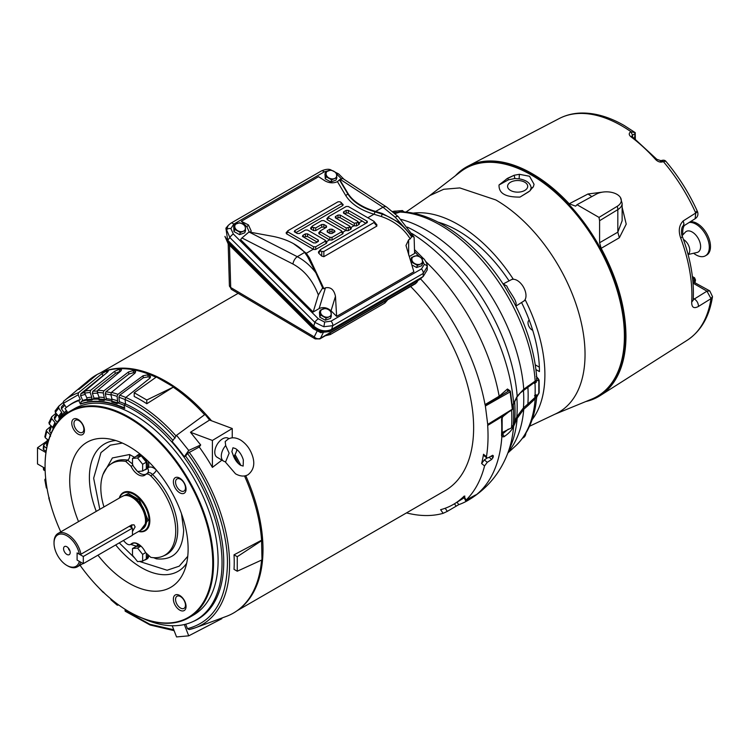 <?xml version="1.0" encoding="UTF-8"?>
<svg xmlns="http://www.w3.org/2000/svg" width="750" height="750" viewBox="0 0 750 750"><rect width="100%" height="100%" fill="white"/><g stroke="black" fill="none" stroke-linecap="round" stroke-linejoin="round"><path stroke-width="1.12" d="M624.403 336.047L625.266 335.55A131.456 75.9 -120 0 1 603.413 392.062A131.456 75.9 -120 0 0 616.594 285.262A131.456 75.9 -120 0 0 532.312 174.544A131.456 75.9 -120 0 0 472.444 165.216M689.194 222.45A18.778 10.847 60 0 1 696.019 224.213A18.778 10.847 60 0 1 709.303 247.209A18.778 10.847 60 0 1 705.413 255.806A18.778 10.847 60 0 1 696.019 254.878A18.778 10.847 60 0 1 693.638 253.247M682.959 234.759A18.778 10.847 60 0 1 682.744 231.872A18.778 10.847 60 0 1 684.347 225.497M690.262 221.775A18.778 10.847 60 0 1 703.697 229.219A18.778 10.847 60 0 1 710.494 246.525A18.778 10.847 60 0 1 706.603 255.122L705.413 255.806M682.106 235.678L685.312 232.209A11.887 6.863 60 0 1 692.212 232.031A11.887 6.863 60 0 1 700.622 246.591A11.887 6.863 60 0 1 697.022 252.478L688.097 254.503M683.466 239.503A8.831 5.1 60 0 1 689.775 250.359A8.831 5.1 60 0 1 688.05 254.334M502.247 432.497L511.5 427.903A152.297 87.928 -120 0 0 511.847 418.041A152.297 87.928 -120 0 0 511.641 410.147M536.681 396.938L536.55 396.122L535.172 398.794L528.159 405.422A2.203 1.416 -131.3 0 0 527.794 404.119L523.369 407.953L516.834 416.85A142.847 82.472 -120 0 0 517.191 407.241A142.847 82.472 -120 0 0 516.844 397.35M527.794 404.119L534.938 397.538A134.372 77.578 -120 0 0 535.172 389.944A134.372 77.578 -120 0 0 534.938 382.078L520.369 392.887L517.013 397.05L512.344 406.528M511.5 427.903L513.216 424.941A2.203 1.744 24.8 0 1 513.638 426.244A150.347 86.803 60 0 1 507.094 454.922L510.966 445.453A143.494 82.847 -120 0 0 517.191 418.312L513.638 426.244C512.109 429.9 508.856 433.425 503.888 436.809L501.844 436.772L501.544 435.394A2.203 1.35 3.1 0 0 502.153 434.522L502.153 418.922A2.203 1.191 177.1 0 1 501.544 419.803L501.844 417.825A156.984 90.638 -120 0 0 501.778 416.812L487.669 425.438A157.519 90.947 60 0 1 486.459 456.694L486.741 457.931L488.212 457.781L492.525 455.344L493.378 455.878A157.238 90.778 60 0 1 493.031 457.575L491.691 459.403L487.275 462.319L484.556 465.947A157.519 90.947 60 0 1 466.003 500.138L475.65 494.897A157.059 90.675 60 0 1 469.106 499.697A157.059 90.675 60 0 1 458.766 504.647L447.338 511.35L445.162 508.266M522.534 438.225L523.575 437.569A12.384 7.153 -120 0 0 525.919 433.172M485.297 405.366L485.025 404.606L499.163 396.206L507 389.419A1.659 1.247 -134.2 0 0 508.594 390.994L485.297 405.366L487.772 424.828L511.041 410.259M534.516 395.691L536.231 394.762L534.919 397.481M534.919 382.106L536.231 382.312L534.516 383.438M536.55 396.122L536.231 394.762M536.512 397.547L538.847 393.216L536.541 396.253M536.231 382.312L536.541 380.456L538.847 380.719L537.675 378.478L538.406 378.881L536.306 376.453M403.191 211.209L401.972 210.647L400.978 211.819M393.412 211.406A1.106 0.872 84.9 0 0 392.85 211.463L392.653 211.547M503.362 284.447A12.872 7.425 60 0 1 504.206 284.494A4.631 3.469 -82.8 0 1 503.559 284.747M400.903 211.819L395.025 213.591M534.778 382.172A2.203 1.65 -119.7 0 0 535.172 381.094L536.55 380.569M536.541 380.456L536.719 377.4C534.741 352.509 527.053 327.338 513.656 301.894L505.631 288M393.019 211.387A1.106 0.891 77 0 0 392.916 211.406L402.244 210.562A1.106 0.872 -95.1 0 1 402.356 210.553M392.747 211.463L392.916 211.406A1.106 0.891 77 0 0 392.747 211.463L401.972 210.647A1.106 0.872 -95.1 0 1 402.244 210.562L402.459 210.553A1.106 0.844 92.2 0 0 402.122 210.628M538.828 393.066A1.106 0.638 0 0 0 539.138 392.625L539.138 380.456A1.106 0.638 180 0 1 538.828 380.906L538.828 393.066M536.681 376.978L537.675 378.478L536.512 378.637M515.456 305.344A4.631 3.469 -157.2 0 1 515.991 304.913A12.872 7.425 60 0 1 515.616 305.663M504.206 284.494L506.85 286.05C508.828 291.544 517.294 300.628 515.991 304.913M523.622 301.2A12.384 7.153 -120 0 0 523.425 287.016A12.384 7.153 -120 0 0 511.238 279.75M400.847 219.347A138.244 79.819 60 0 1 523.744 389.241L535.172 381.094A134.812 77.831 60 0 0 399.291 212.053A2.203 1.603 69.3 0 0 398.897 212.128L400.631 211.772C436.341 212.241 478.266 243.844 505.65 288.028M395.775 211.134A12.384 7.153 -120 0 0 393.844 211.312M528.159 405.422L523.744 409.284A138.244 79.819 60 0 1 508.35 451.866M534.778 397.697A2.203 1.238 44 0 1 535.172 398.794A134.812 77.831 60 0 1 515.438 446.072C527.981 434.194 535.078 417.712 536.709 396.647L536.625 397.087M539.128 392.709A1.106 0.694 -175.5 0 1 539.138 392.794L539.138 392.794A1.106 0.694 -175.5 0 1 538.847 393.216M538.819 379.922A1.106 0.581 175.9 0 1 539.138 380.287L538.406 378.881M528.159 385.856A2.203 1.528 52.8 0 1 527.794 386.953M523.369 390.347A2.203 1.519 52.3 0 0 523.744 389.241L517.191 396.169A143.494 82.847 -120 0 0 407.344 227.109M515.034 423.216A2.203 1.744 -155.2 0 0 514.603 421.903L516.731 417.084A2.203 1.622 22.8 0 1 517.191 418.312L523.744 409.284A2.203 1.434 49.1 0 0 523.369 407.953M406.5 512.897A157.519 90.947 -120 0 0 443.156 513.319L447.338 511.35M443.156 513.319L440.606 509.7A153.262 88.491 -120 0 0 454.613 503.691A153.262 88.491 -120 0 0 464.147 496.116L464.916 496.134M484.556 465.947L481.613 463.519A153.262 88.491 -120 0 0 483.516 454.266L483.787 455.503L486.741 457.931M487.669 425.438L487.772 424.828M420.6 278.944A157.519 90.947 60 0 1 485.025 404.606M517.144 396.703L520.369 392.887M512.278 406.059L517.191 396.169A2.203 1.837 28.5 0 1 517.013 397.05M492.525 455.344L493.378 455.878L492.656 455.278M464.147 496.116L466.003 500.138L466.762 500.128M481.613 463.519L484.331 459.891L487.087 458.081M509.372 390.853L509.034 390.553A1.659 1.266 44.6 0 1 507.422 388.997L509.053 390.094A153.525 88.641 60 0 1 509.091 390.309M515.034 400.5A2.203 1.744 24.7 0 1 514.922 401.241M513.216 424.941L514.603 421.903M503.888 436.809A2.203 1.444 -122.7 0 0 502.416 434.081L508.303 429.15M502.181 433.922L501.647 434.091M508.134 412.312L502.575 416.334L501.844 417.825L502.341 417.787L502.575 416.334L501.778 416.812A1.659 0.975 58.5 0 1 501.938 416.109M507.094 454.922C499.688 473.269 487.678 487.791 471.075 498.478A156.984 90.638 -120 0 0 501.844 436.772A2.203 1.847 -35.5 0 0 502.144 434.634M503.916 415.284A2.203 1.303 54.2 0 1 503.55 416.034L508.519 412.078M398.1 212.428A134.372 77.578 -120 0 0 393.844 212.55M132.497 465.188L137.569 471.497L142.641 471.047L142.641 464.278L137.569 457.969L132.497 458.428L132.497 465.188M132.497 458.428L136.163 456.309L141.234 455.85L146.306 462.159L146.306 468.928L142.641 471.047M141.234 455.85L137.569 457.969M146.306 462.159L142.641 464.278M144.713 460.181A6.403 3.694 -120 0 0 143.128 458.203M229.134 453.178L225.694 461.691A11.034 6.478 -59.1 0 1 223.575 461.128A11.034 6.478 -59.1 0 1 221.297 456.084A11.034 6.478 120.9 0 1 225.694 445.566L229.134 453.178M225.056 461.644L235.509 473.803C240.178 476.428 244.341 476.747 247.997 474.759C253.284 470.55 254.934 464.775 252.956 457.444C250.781 449.812 246.666 444.019 240.6 440.053C235.931 437.428 231.769 437.109 228.112 439.097L225.188 441.562L225.694 445.566M229.003 438.656L228.384 438.291A11.034 6.478 120.9 0 0 219.722 441.094A11.034 6.478 120.9 0 0 214.781 452.184A11.034 6.478 120.9 0 0 217.059 457.228L223.575 461.128M236.934 449.587A11.034 6.478 -59.1 0 1 233.691 456.637M232.8 454.069L231.881 451.65L232.95 447.769L235.509 448.575C239.119 450.947 241.734 454.744 243.347 459.947L243.159 466.078L240.6 465.281C237.037 462.947 234.441 459.216 232.8 454.069M147.684 468.337A8.278 4.781 -120 0 0 147.984 461.072M140.072 454.078A8.278 4.781 -120 0 0 138.816 454.453L137.569 455.175A8.278 4.781 60 0 1 141.703 455.587A8.278 4.781 60 0 1 142.781 456.328M136.491 456.281A8.278 4.781 60 0 1 137.569 455.175M143.438 456.881A8.278 4.781 60 0 1 145.847 469.509A8.278 4.781 60 0 1 144.647 469.884M142.641 554.381L137.569 548.072L132.497 548.522L132.497 555.291L137.569 561.6L142.641 561.141L142.641 554.381L145.603 552.675M137.569 548.072L140.972 546.103M140.85 545.991L136.163 546.403L132.497 548.522M146.306 553.894L146.306 559.022L142.641 561.141M237.281 610.603L445.228 490.538A137.166 79.191 -120 0 0 410.653 286.5M84.45 430.453A8.972 5.175 -120 0 0 78.112 419.466A8.972 5.175 -120 0 0 71.766 423.131A8.972 5.175 -120 0 0 78.112 434.119A8.972 5.175 -120 0 0 84.45 430.453M83.869 429.188A7.003 4.05 -120 0 0 78.909 420.609A7.003 4.05 -120 0 0 75.403 420.262A7.003 4.05 -120 0 0 74.334 425.878A7.003 4.05 -120 0 0 78.909 432.047A7.003 4.05 -120 0 0 82.416 432.394A7.003 4.05 -120 0 0 83.869 429.188M147.506 473.081L147.263 473.297A4.416 3.562 44.7 0 0 147.562 473.025L145.491 474.656C146.897 473.503 148.669 473.897 150.797 475.847L152.522 474.488C150.497 472.453 148.744 472.059 147.263 473.297L145.491 474.656A12.694 7.331 60 0 1 145.069 475.012A12.694 7.331 60 0 1 138.272 474.694A12.694 7.331 60 0 1 131.062 466.322L133.059 465.094M103.969 506.934A52.969 30.581 60 0 1 100.819 487.753A52.969 30.581 60 0 1 110.203 464.541A52.969 30.581 60 0 1 125.747 461.391L131.062 466.322M150.797 475.847A52.969 30.581 60 0 1 163.069 556.106A52.969 30.581 60 0 1 150.797 557.362L145.491 552.431A12.694 7.331 60 0 0 132.422 543.197A12.694 7.331 60 0 0 131.062 544.106L133.059 543.281L131.062 544.106C129.647 545.25 127.875 544.856 125.747 542.906A52.969 30.581 60 0 1 123.412 540.497M132.497 463.959L127.697 460.153L125.747 461.391M147.562 473.025L147.562 473.025A4.416 3.562 44.7 0 0 147.544 468.122C149.887 466.163 152.841 466.809 156.394 470.044A4.416 1.566 -45.6 0 1 152.522 474.488A53.194 30.712 -120 0 1 177.722 530.034A53.194 30.712 -120 0 1 165.009 555.253L163.069 556.106M155.944 557.709A4.416 3.244 -80.1 0 1 156.394 558.825L153.553 557.681M133.5 542.897A12.412 7.162 60 0 0 133.059 543.281A4.416 3.562 -135.3 0 1 138.206 545.006M136.575 546.234L130.772 544.406M110.203 464.541L111.919 463.294A53.194 30.712 -120 0 1 127.697 460.153A4.416 3.244 99.9 0 0 129.516 454.528L134.456 457.294M122.391 443.062L110.325 445.162L100.978 452.587L93.656 478.209L99.816 509.325M119.25 542.897L134.719 558.047M139.444 561.431L167.119 570.244L179.25 566.156L187.762 556.294M180.516 479.269A7.003 4.05 -120 0 0 177.009 478.922A7.003 4.05 -120 0 0 175.931 484.538A7.003 4.05 -120 0 0 180.516 490.716A7.003 4.05 -120 0 0 184.012 491.062A7.003 4.05 -120 0 0 185.091 485.447A7.003 4.05 -120 0 0 180.516 479.269M180.516 596.587A7.003 4.05 -120 0 0 177.009 596.241A7.003 4.05 -120 0 0 175.931 601.856A7.003 4.05 -120 0 0 180.516 608.034A7.003 4.05 -120 0 0 184.012 608.381A7.003 4.05 -120 0 0 185.091 602.766A7.003 4.05 -120 0 0 180.516 596.587M179.709 478.125A8.972 5.175 -120 0 0 173.372 481.791A8.972 5.175 -120 0 0 179.709 492.778A8.972 5.175 -120 0 0 186.056 489.113A8.972 5.175 -120 0 0 179.709 478.125M179.709 595.453A8.972 5.175 -120 0 0 173.372 599.109A8.972 5.175 -120 0 0 179.709 610.097A8.972 5.175 -120 0 0 186.056 606.441A8.972 5.175 -120 0 0 179.709 595.453M97.95 555.197A83.737 48.347 -120 0 0 184.228 571.116A83.737 48.347 -120 0 0 188.119 548.972A83.737 48.347 -120 0 0 107.784 438.712A83.737 48.347 -120 0 0 69.703 480.6A83.737 48.347 -120 0 0 78.534 521.616M60.778 531.872A118.566 68.456 60 0 1 45.066 466.378A118.566 68.456 60 0 1 128.906 417.975A118.566 68.456 60 0 1 212.756 563.194A118.566 68.456 60 0 1 128.906 611.597L128.906 611.597A118.566 68.456 60 0 1 80.044 565.247M129.3 611.822L129.3 611.822A119.119 68.775 60 0 0 188.859 617.719A119.119 68.775 60 0 0 207.122 522.263A119.119 68.775 60 0 0 129.3 417.3A119.119 68.775 60 0 0 69.741 411.394A119.119 68.775 60 0 0 45.066 465.928A119.119 68.775 60 0 0 45.066 466.153M59.353 415.312L58.641 416.334L59.569 418.716A122.203 70.556 -120 0 1 62.437 414.975L61.688 412.341A124.884 72.103 -120 0 0 59.353 415.312A124.884 72.103 -120 0 0 58.65 416.306L55.359 412.472L58.706 408.103L61.688 412.341M48.872 422.822L51.694 416.841L51.703 418.65L54.994 422.484L52.659 427.594L53.184 428.962M55.725 424.725L54.994 422.484M124.472 408.019A120.853 69.778 -120 0 0 80.803 403.847L81.159 401.634L82.772 400.472L80.569 395.7L80.916 393.637L102.938 375.712L101.981 373.641L106.2 371.203A137.203 79.219 60 0 1 107.569 370.847L108.328 370.922M111.994 399.178L111.816 402.056A122.203 70.556 -120 0 1 117.15 403.659L117.647 400.875A124.884 72.103 -120 0 0 111.994 399.178L110.85 394.462L117.075 396.328L117.647 400.875M98.963 397.097L99.066 400.003A122.203 70.556 -120 0 1 104.128 400.5L104.334 397.631A124.884 72.103 -120 0 0 98.963 397.097L97.284 392.325L103.2 392.916L104.334 397.631M86.831 397.819L87.178 400.688A122.203 70.556 -120 0 1 91.856 400.078L91.791 397.181A124.884 72.103 -120 0 0 86.831 397.819L84.656 393.122L90.113 392.409L91.791 397.181M80.803 403.847L80.409 404.091A120.834 69.769 60 0 1 124.528 408.459L124.106 405.103L125.597 404.016L125.025 399.469C142.509 407.381 159.206 420.262 175.116 438.103M61.444 417.759A120.834 69.769 60 0 1 67.209 411.713L64.997 408.581A124.697 71.991 60 0 1 67.781 406.369A124.697 71.991 60 0 1 78.806 400.613L80.409 404.091M188.859 617.719L193.425 615.084A119.119 68.775 -120 0 0 211.688 519.628A119.119 68.775 -120 0 0 133.866 414.656A119.119 68.775 -120 0 0 74.306 408.759L69.741 411.394M46.116 451.238L43.706 449.841L44.016 446.231L46.622 448.219M46.125 451.153A124.697 71.991 60 0 1 46.237 450.056L46.294 450.103M46.997 446.363L46.837 444.862M48.553 440.269L45.272 437.784L46.772 431.456L50.278 434.803L49.678 436.866M50.278 434.803L50.55 436.275M51.141 433.181L49.678 431.794L49.594 430.134M52.744 427.378L49.256 424.059L51.703 418.65M57.225 422.306L54.534 419.175L54.525 417.366M64.2 412.725L61.425 408.788L61.378 406.988L64.022 404.147A129.759 74.916 -120 0 0 61.509 406.866M62.437 414.975L62.887 414.234L62.437 414.975M66.356 407.456L63.431 403.312L78.15 394.819L80.316 399.525A124.884 72.103 -120 0 0 69.234 405.3L67.781 406.369M80.316 399.525L78.806 400.613M104.766 374.428L102.938 375.712M86.597 399.347A122.822 70.912 -120 0 0 82.772 400.472M120.328 371.438A134.906 77.888 -120 0 0 119.85 371.447L115.369 373.387L114.628 371.288L119.109 369.347A137.203 79.219 60 0 1 120.619 369.328L121.491 369.722L120.591 371.222L97.744 390.253L97.284 392.325M98.606 397.997A122.822 70.912 -120 0 0 94.05 398.156L92.344 393.319L92.85 391.238L115.369 373.387M91.856 400.078L94.05 398.156M135.159 372.947A134.906 77.888 -120 0 0 133.622 372.638L128.944 374.072L128.438 372L133.125 370.566A137.203 79.219 60 0 1 134.728 370.894L135.703 371.634L134.794 373.284L111.478 392.391L110.85 394.462M111.731 399.591A122.822 70.912 -120 0 0 106.388 398.597L105.225 393.816L105.9 391.753L128.944 374.072M104.128 400.5L106.388 398.597M150.262 377.738L149.822 377.503A134.906 77.888 -120 0 0 148.144 376.847L143.316 377.766L143.062 375.759L147.891 374.841A137.203 79.219 60 0 1 149.569 375.506L150.591 376.641L149.662 378.366L125.822 397.444L125.025 399.469M125.503 404.081A122.822 70.912 -120 0 0 119.475 401.784L118.894 397.172L119.747 395.175L143.316 377.766M117.15 403.659L119.475 401.784M172.969 440.4A124.884 72.103 -120 0 0 125.597 404.016M188.719 450.441L184.303 456.722A124.744 72.019 -120 0 0 172.134 441.591L176.55 435.309L188.719 450.441L200.691 444.966L190.472 432.253L212.4 440.447L212.4 467.391A133.509 77.081 -120 0 0 199.247 447.019L187.453 453.45C211.584 485.541 228.103 531.281 227.428 564.141C226.5 600.347 213.178 621.863 187.453 628.669L185.728 624.206M124.106 405.103A124.697 71.991 60 0 1 214.472 517.209A124.697 71.991 60 0 1 192.234 621.928L193.884 621.197A124.884 72.103 -120 0 0 185.606 456.084L187.453 453.45M184.331 624.544L188.719 635.841L176.55 636.928L172.209 625.744M125.822 611.184L125.025 610.566L125.203 609.356M192.234 621.928A124.697 71.991 60 0 1 142.622 618.291M184.303 456.722L185.606 456.084M117.169 603.862L117.075 604.519L110.934 598.969M47.016 488.259L45.272 480.169L45.891 480.413M45.15 470.709L44.016 470.259L43.791 467.578M45.084 468.328L37.5 463.95L37.5 447.731L45.928 452.587M173.222 386.709L156.384 376.988L134.213 392.738L146.784 400.003L173.222 387.169L146.784 403.734L146.784 400.003M43.556 448.491L43.706 449.841M37.5 447.731L47.062 441.028M44.016 446.231L43.884 444.75L43.547 445.331L43.219 449.081M43.884 444.75L46.884 442.284M45.131 436.359L45.272 437.784M46.772 431.456L46.359 430.284L44.812 436.837M46.678 429.806L50.513 426.6M49.153 422.447L49.256 424.059M51.694 416.841L55.997 413.212M55.359 412.472L55.125 410.916L58.781 406.172L58.706 408.103M58.781 406.172L63.112 402.544M63.469 401.438L64.341 400.688A131.747 76.059 60 0 0 63.487 401.419L63.431 403.312M95.372 375.984A1.931 1.116 -120 0 1 95.156 375.656A137.381 79.322 60 0 1 97.088 374.541L80.803 387.966C76.528 391.331 80.822 387.581 82.322 386.353L95.156 375.656A137.381 79.322 60 0 0 89.625 379.613L64.341 400.688A131.747 76.059 60 0 1 78.487 392.756L78.15 394.819M78.487 392.756L101.981 373.641M107.953 371.691L107.569 370.847L107.391 372.225L84.966 391.059L84.656 393.122M84.966 391.059A131.747 76.059 60 0 1 90.619 390.328L90.113 392.409M90.619 390.328L114.628 371.288M97.744 390.253A131.747 76.059 60 0 1 103.866 390.853L103.2 392.916M103.866 390.853L128.438 372M111.478 392.391A131.747 76.059 60 0 1 117.928 394.331L117.075 396.328M117.928 394.331L143.062 375.759M190.472 432.253L209.578 420.047L205.05 414.413L176.55 435.309M146.784 403.734A132.553 76.528 -120 0 0 134.213 396.478L134.213 392.738M87.741 382.341L78.853 389.475M209.578 420.047L232.247 428.512L212.4 440.447M234.019 554.822A132.553 76.528 -120 0 1 234.019 569.353L237.253 571.219L261.984 559.884L261.581 540.216L234.019 554.822L237.253 556.697L261.984 540.45M237.253 571.219L237.253 556.697M199.247 447.019L200.691 444.966M189.122 629.569L195.431 627.75A131.747 76.059 60 0 1 189.122 629.569L187.453 628.669M221.625 618.122L221.841 618.684L188.719 635.841M221.916 460.134L212.4 467.391M232.247 428.512L232.247 437.85M117.928 605.184L117.075 604.519L118.594 604.903M111.478 599.672L110.85 599.203M103.866 592.425L103.2 591.909L103.866 592.425M49.153 497.653L49.256 498.488L49.153 497.653M46.678 487.444L46.772 488.212M45.131 479.1L45.272 480.169L45.703 478.659M43.884 469.256L44.016 470.259M173.222 387.169A137.381 79.322 60 0 1 204.619 414.731M97.088 374.541A137.381 79.322 60 0 1 101.409 372.459A137.381 79.322 60 0 1 156 377.269M261.553 560.081A137.381 79.322 60 0 1 238.406 609.759A137.381 79.322 60 0 1 226.331 616.388L195.431 627.75A131.747 76.059 60 0 0 229.594 564.225A131.747 76.059 60 0 0 189.122 452.147M234.291 455.784A137.381 79.322 60 0 1 238.641 463.8M244.5 475.931A137.381 79.322 60 0 1 261.581 540.216M238.406 609.759L239.484 608.944A137.213 79.219 -120 0 0 262.997 549.403A137.213 79.219 -120 0 0 245.747 475.669M240.891 465.441A137.213 79.219 -120 0 0 235.041 454.575M211.528 420.778A137.213 79.219 -120 0 0 102.656 371.944L101.409 372.459M243.788 230.981A5.522 4.088 21.1 0 0 245.466 227.953A5.522 4.088 21.1 0 0 242.531 223.959A5.522 4.088 21.1 0 0 237.188 223.331A5.522 4.088 21.1 0 0 235.341 224.662A5.522 4.088 21.1 0 0 234.778 226.697A5.522 4.088 21.1 0 0 237.703 230.691A5.522 4.088 21.1 0 0 243.056 231.319A5.522 4.088 21.1 0 0 243.788 230.981M243.834 231.075L245.522 230.709L245.175 225.806L242.531 223.959L239.653 222.731L234.478 224.559L234.825 229.462L240.347 232.537L243.834 231.075M240.347 232.537L239.531 234.656L234.009 231.581L234.825 229.462M234.009 231.581L233.663 226.669L234.478 224.559M245.522 230.709L244.706 232.828L239.531 234.656M420.863 263.859A5.522 4.088 21.1 0 0 422.55 260.831A5.522 4.088 21.1 0 0 419.616 256.837A5.522 4.088 21.1 0 0 414.272 256.209A5.522 4.088 21.1 0 0 412.425 257.531A5.522 4.088 21.1 0 0 411.853 259.575A5.522 4.088 21.1 0 0 414.788 263.569A5.522 4.088 21.1 0 0 420.131 264.197A5.522 4.088 21.1 0 0 420.863 263.859M420.909 263.944L422.597 263.588L422.25 258.684L419.616 256.837L416.737 255.6L411.562 257.428L411.909 262.341L417.431 265.416L420.909 263.944M411.675 262.941L411.909 262.341M417.431 265.416L416.616 267.534L412.35 265.153M410.812 260.428L411.562 257.428M422.597 263.588L421.781 265.706L416.616 267.534M325.322 335.766L330.272 334.566L384.9 303.028L387.769 299.709M147.553 555.441A8.278 4.781 60 0 1 145.847 559.612L147.094 558.891A8.278 4.781 -120 0 0 148.678 556.416M145.847 559.612A8.278 4.781 60 0 1 144.647 559.988M136.491 546.375A8.278 4.781 60 0 1 137.569 545.278A8.278 4.781 60 0 1 139.566 544.922M423.206 276.516L423.206 273.469A3.863 2.231 -120 0 0 423.244 272.944A3.863 2.231 -120 0 0 421.453 268.941L331.003 321.159A3.863 2.231 60 0 1 332.803 325.162A3.863 2.231 60 0 1 332.756 325.688L323.766 326.728L314.869 322.369L313.744 326.072C319.556 330.975 325.519 332.081 331.631 329.391L423.206 276.516L427.228 269.925L427.228 266.7L423.206 273.469L332.756 325.688L331.631 329.391M304.631 252.45L297.291 256.688L248.991 231.975L272.916 236.363A55.622 32.109 180 0 1 294.141 244.012A55.622 32.109 180 0 1 304.631 252.45L307.509 256.603L315.778 272.672C310.294 265.603 304.125 260.278 297.291 256.688A6.619 3.581 117.1 0 0 292.959 264.037L241.959 237.938L240.581 239.606L313.172 312.028L319.116 308.588C323.194 306.797 327.169 307.528 331.041 310.809L336.628 316.378L413.878 271.781L405.975 245.475L408.656 239.784L410.212 238.884L412.059 236.241L414.113 237.178L414.609 253.463L409.284 256.537M323.766 326.728A3.863 0.638 -79.5 0 0 324.581 322.05L318.337 318.806L233.344 234.019A3.863 1.331 134.9 0 0 229.875 237.572L226.547 229.744L228.169 225.469L225.9 228.197L227.691 240.216L313.744 326.072M226.547 229.744A3.863 2.522 2.3 0 1 230.887 228.581L233.737 224.128A3.863 2.231 -120 0 0 230.869 223.2L228.281 225.338M318.337 318.806A3.863 1.331 134.9 0 0 314.869 322.369L229.875 237.572L227.691 240.216M230.869 223.2L321.319 170.981C325.134 169.341 328.153 168.891 330.366 169.641L330.366 169.641A3.863 0.638 100.5 0 1 330.572 170.081M233.737 224.128L324.178 171.909A3.863 2.231 -120 0 0 321.319 170.981M336.628 174.047L336.853 174.262A3.863 1.331 -45.1 0 1 338.644 173.944L330.366 169.641M422.278 258.825A3.863 1.331 -45.1 0 1 423.637 258.741L414.609 249.731M414.113 237.178L398.269 216.666A6.619 2.288 134.9 0 0 395.194 217.2L382.997 207.206A6.619 4.05 -56.9 0 1 386.606 207.066L342.806 178.528L340.181 179.325L382.997 207.206L375.656 211.444A55.622 32.109 180 0 1 347.784 193.134L339.713 179.597L337.453 181.659C333.337 183.441 329.156 183.159 324.909 180.825L318.553 176.691L241.312 221.287L246.9 226.866L249.206 231.844M339.713 179.597L340.181 179.325M287.906 230.728L286.125 232.791L286.453 233.756L313.575 249.422L315.703 249.459L315.703 246.778L313.575 246.778L287.906 231.956L287.906 230.728L338.025 201.788L340.153 201.788L343.153 204.562L342.834 205.519L295.847 232.669M305.344 253.312A2.203 1.603 138.4 0 0 306.328 253.266L309.469 257.925L323.906 288.712L325.463 287.812C330.694 286.828 334.022 289.659 335.475 296.297L336.628 316.378M410.212 238.884C403.65 228.347 393.994 220.884 381.244 216.487L373.95 214.228A2.203 0.825 106.5 0 0 374.925 211.8L382.172 214.144C394.978 218.691 404.822 226.331 411.694 237.066M320.503 249.544L318.441 251.972L318.637 253.087L321.731 256.097L323.85 256.688L376.847 226.097L376.519 224.466L376.959 224.878L373.978 221.316L373.978 222.544L323.85 251.484L321.731 251.484L320.503 250.772L320.503 249.544L367.284 222.544L367.284 221.316L348.3 210.356L346.181 210.356L343.5 211.903L343.5 213.131L357.675 221.316L359.466 223.387L359.156 224.372L356.447 225.938L354.037 225.722L350.869 227.55M365.766 223.416L362.194 221.016L359.025 222.844M328.65 216.609L326.869 218.681L327.197 219.637L346.181 230.597L348.3 230.644L351.009 229.078L351.309 228.094L349.528 226.022L349.528 227.25L346.181 227.953L328.65 217.838L328.65 216.609L346.181 206.494L348.3 206.494L373.978 221.316M320.503 230.728L318.722 232.791L319.05 233.756L329.878 240.009L331.997 240.056L342.853 233.784L343.163 232.8L341.372 230.728L341.372 231.956L331.997 237.366L329.878 237.366L320.503 231.956L320.503 230.728L326.531 227.25L326.531 226.022L323.85 224.475L323.85 227.119L325.284 227.972M315.703 249.459L326.559 243.197L326.859 242.213L325.078 240.141L325.078 241.359L315.703 246.778M313.172 312.028L318.375 294.994L322.65 287.859L322.828 288.534M322.781 288.394L323.906 288.712M248.991 231.975L241.959 237.938M241.312 221.287L248.475 224.953L251.231 231.084L250.378 231.881M321.731 227.119L321.731 224.475L315.703 227.953L312.356 227.25L312.356 226.022L310.575 228.094L310.903 229.05L313.575 230.597L315.703 230.597L321.731 227.119L323.85 227.119M395.194 217.2L412.059 236.241M336.6 218.559L338.025 217.706L340.153 217.706L354.037 225.722M357.675 221.316L357.675 222.544L354.328 223.247L340.153 215.062L338.025 215.062L335.344 216.609L335.344 217.838L349.528 226.022M344.747 213.853L346.181 213L348.3 213L362.194 221.016M322.65 287.859L315.778 272.672M341.372 202.5L341.372 203.719L294.6 230.728L296.053 232.528M325.078 240.141L307.547 230.016L305.428 230.016L299.4 233.503L297.281 233.503L294.272 231.684M294.6 231.956L294.6 230.728M321.731 224.475L323.85 224.475M312.356 226.022L321.731 220.612L323.85 220.612L341.372 230.728M400.969 223.491L382.228 213.459L382.172 214.144A2.203 0.469 108.9 0 1 381.244 216.487M375.656 211.444L382.228 213.459M302.747 236.653L302.747 235.434L305.428 233.887L307.547 233.887L318.384 240.141L318.384 241.359L315.703 242.906L313.575 242.906L302.419 236.391M334.678 231.956L334.678 230.728L331.997 229.181L329.878 229.181L327.197 230.728L327.197 231.956L329.878 233.503L331.997 233.503L335.006 231.684M317.137 242.081L318.384 240.141M307.547 233.887L307.547 236.531L316.931 241.941M307.547 236.531L305.428 236.531L305.428 233.887M302.747 235.434L304.2 237.234L305.428 236.531M327.197 230.728L328.444 232.669M328.65 232.528L329.878 231.825L329.878 229.181M331.997 229.181L331.997 231.825L329.878 231.825M331.997 231.825L333.225 232.528L334.678 230.728M421.866 277.284L330.188 330.281C324.525 332.756 318.994 331.725 313.603 327.197L228.412 242.203L225.478 237.338M224.991 236.353A2.203 1.444 -177.7 0 0 224.972 236.484L228.188 243.412L228.412 242.203M313.603 327.197L313.163 328.191L228.188 243.412A2.203 0.759 -45.1 0 0 228.225 243.956L313.209 328.734A2.203 0.759 -45.1 0 1 313.163 328.191L321.328 332.456L329.747 331.266L330.188 330.281M423.141 276.319L420.084 279.262A2.203 1.275 -120 0 0 420.403 278.925L422.887 276.703M420.084 279.262L329.438 331.594A2.203 1.275 -120 0 0 329.747 331.266L420.403 278.925L421.069 277.809M231.666 289.509A4.631 2.709 -59.4 0 1 230.709 287.512A4.631 2.766 -1.7 0 1 229.397 285.656L231.666 289.509L315.178 338.888A4.631 2.709 -59.4 0 1 314.231 336.891A4.631 3.647 26.4 0 0 320.512 338.212L323.081 333.028M417.188 280.941L415.988 283.097A4.631 3.459 29.1 0 0 417.066 282.028L415.331 283.791A4.631 2.672 -120 0 0 415.988 283.097L320.512 338.212A4.631 2.672 -120 0 1 319.856 338.916L415.331 283.791M329.569 316.566A5.522 4.088 21.1 0 0 331.256 313.538A5.522 4.088 21.1 0 0 328.322 309.544A5.522 4.088 21.1 0 0 322.978 308.916A5.522 4.088 21.1 0 0 321.131 310.247A5.522 4.088 21.1 0 0 320.559 312.281A5.522 4.088 21.1 0 0 323.494 316.275A5.522 4.088 21.1 0 0 328.837 316.903A5.522 4.088 21.1 0 0 329.569 316.566M329.616 316.65L331.303 316.294L330.956 311.391L328.322 309.544L325.444 308.316L320.269 310.144L320.616 315.047L326.137 318.122L329.616 316.65M326.137 318.122L325.322 320.241L319.8 317.166L320.616 315.047M319.8 317.166L319.453 312.253L320.269 310.144M331.303 316.294L330.487 318.412L325.322 320.241M335.081 178.275A5.522 4.088 21.1 0 0 336.759 175.247A5.522 4.088 21.1 0 0 333.825 171.253A5.522 4.088 21.1 0 0 328.481 170.625A5.522 4.088 21.1 0 0 326.634 171.956A5.522 4.088 21.1 0 0 326.072 173.991A5.522 4.088 21.1 0 0 328.997 177.984A5.522 4.088 21.1 0 0 334.35 178.613A5.522 4.088 21.1 0 0 335.081 178.275M335.128 178.359L336.816 178.003L336.469 173.1L333.825 171.253L330.947 170.025L325.772 171.844L326.119 176.756L331.641 179.831L335.128 178.359M331.641 179.831L330.825 181.95L325.303 178.866L326.119 176.756M325.303 178.866L324.956 173.963L325.772 171.844M336.816 178.003L336 180.122L330.825 181.95M83.297 563.653L83.297 556.5L77.1 552.919L77.1 560.072L83.297 563.653L132.45 535.275L132.45 528.131L129.3 526.303M83.297 556.5L132.45 528.131M130.997 527.288L131.522 525.019M119.269 498.103A22.041 12.722 60 0 1 123.234 492.609A22.041 12.722 60 0 1 140.222 498.516A22.041 12.722 60 0 1 149.841 520.697A22.041 12.722 60 0 1 145.275 530.784A22.041 12.722 60 0 1 138.544 531.478M119.475 497.981A21.488 12.403 60 0 1 136.341 496.041A21.488 12.403 60 0 1 149.062 520.697A21.488 12.403 60 0 1 138.741 531.356M124.622 495.553A19.05 10.997 60 0 1 124.95 495.469A19.05 10.997 60 0 1 138.816 502.622A19.05 10.997 60 0 1 145.969 520.491A19.05 10.997 60 0 1 143.653 527.869A19.05 10.997 60 0 1 143.419 528.122M79.341 561.375A18.169 10.491 60 0 1 66.872 565.434A18.169 10.491 60 0 1 54.028 543.178L54.028 542.278A19.266 11.128 60 0 1 58.022 533.456L122.278 496.359A19.266 11.128 60 0 1 124.284 495.609A19.266 11.128 60 0 1 138.3 502.838A19.266 11.128 60 0 1 145.538 520.913A19.266 11.128 60 0 1 143.203 528.384A19.266 11.128 60 0 1 141.553 529.734L132.45 534.994M80.719 562.172A19.266 11.128 60 0 1 77.287 566.841A19.266 11.128 60 0 1 67.659 565.884L66.872 565.434M58.022 533.456A19.266 11.128 60 0 1 71.4 537.178A19.266 11.128 60 0 1 80.925 554.231L131.672 524.934L134.034 524.822L135.122 526.931L132.45 531.553M68.362 548.025A2.203 1.275 -120 0 0 69.844 550.603M66.881 546.769A4.688 2.709 -120 0 0 65.691 546.337A4.688 2.709 -120 0 0 63.619 549.412A4.688 2.709 -120 0 0 66.881 554.428A4.688 2.709 -120 0 0 69.975 553.753A4.688 2.709 -120 0 0 66.881 546.769M54.028 543.178A18.169 10.491 60 0 1 65.316 534.975A18.169 10.491 60 0 1 79.341 554.222L80.925 554.231M77.156 553.022L79.341 554.222M660.375 161.391L662.306 160.875L663.206 161.662C660.609 162.647 658.097 161.953 655.678 159.581A128.241 74.044 -120 0 0 630.947 136.772C628.744 134.878 628.688 133.2 630.788 131.756L635.231 132.637L635.334 139.022M695.062 282.403L695.513 279.994L695.044 280.622L693.178 277.987L692.597 278.419M712.5 296.597L709.763 290.897L706.959 291.169L711.009 298.659A128.044 73.922 -120 0 1 687.216 340.247C700.988 331.097 709.416 316.547 712.5 296.597L711.009 298.659L698.391 306.478L698.447 305.775C698.128 302.794 696.769 300.525 694.341 298.988L693.225 299.578M455.438 175.725A132.45 76.472 60 0 1 467.747 166.266A132.45 76.472 60 0 1 532.312 173.737C545.128 181.163 557.428 191.175 569.212 203.784L575.644 206.166L577.013 204.703L596.203 194.184A14.869 8.578 180 0 1 616.95 194.344A14.869 8.578 180 0 1 620.419 197.494A14.869 8.578 180 0 1 617.222 206.316L599.006 217.397L599.587 220.716L599.587 242.756L601.163 248.316C617.4 278.531 625.669 307.744 625.969 335.953A132.45 76.472 -120 0 1 600.159 395.606A132.45 76.472 -120 0 1 585.806 401.541M630.947 136.772L632.259 136.659L656.859 159.347L660.994 160.688M695.513 279.994L694.566 277.8L693.216 277.969L694.406 280.228M569.212 203.784L588 193.987L602.559 192.122M622.134 207.244L626.222 224.147L619.35 237.759L601.163 248.316M698.391 306.478C693.9 308.878 691.669 307.444 691.688 302.184L693.197 300.019C694.284 280.209 690.684 259.05 682.388 236.531L680.756 238.219C678.188 230.944 679.012 225.169 683.222 220.912L695.737 213.019C697.8 211.744 697.997 211.256 696.319 211.566M663.206 161.662L662.447 160.8L660.506 161.316M532.725 330.328A5.916 3.413 60 0 1 532.191 330.056A5.916 3.413 60 0 1 528.328 324.862A5.916 3.413 60 0 1 529.228 320.119M438.103 222.159A114.919 66.347 60 0 1 458.194 230.85A114.919 66.347 60 0 1 509.062 280.884M524.766 182.222A10.059 5.812 180 0 1 527.709 186.337A10.059 5.812 180 0 1 521.503 191.7A10.059 5.812 180 0 1 510.534 190.444A10.059 5.812 180 0 1 507.591 186.337A10.059 5.812 180 0 1 513.797 180.966A10.059 5.812 180 0 1 524.766 182.222M513.356 279.281A122.625 70.8 -120 0 0 458.194 224.55A122.625 70.8 -120 0 0 412.913 213.15M529.538 426.262L555.909 413.738A126.131 72.825 -120 0 0 585.037 354.422A126.131 72.825 -120 0 0 495.844 199.95L459.806 187.922L443.738 189.272L429.919 195.516L405.891 212.1M519.366 174.309L529.519 176.241L534.047 184.266L533.494 186.394L529.772 190.988L520.003 197.091C512.597 197.147 507.253 196.2 503.962 194.231C500.559 192.338 498.909 189.253 499.022 184.978L507.684 178.228L514.191 175.247L519.366 174.309L519.122 178.837L514.847 178.528L508.463 179.803L499.022 184.978M554.878 414.234L591.834 399.066A131.634 76.003 -120 0 0 624.403 336.197A131.634 76.003 -120 0 0 563.578 200.25A131.634 76.003 -120 0 0 460.594 171.741L428.981 196.163M577.013 204.703L599.006 217.397M591.816 196.584L588 193.987M620.419 197.494L622.134 203.381L622.134 220.753L617.822 232.162L619.35 237.759M631.744 136.144L632.531 135.075L630.788 131.756M632.259 136.659L631.744 136.228M655.678 159.581L656.756 160.078M695.344 218.597C697.8 216.788 698.503 214.434 697.472 211.556C689.138 193.144 678.581 176.363 665.794 161.222L663.337 161.588A128.044 73.922 -120 0 1 695.737 213.019L695.128 218.719M682.388 236.531C680.484 232.922 682.078 225.806 682.819 226.481L683.953 223.912L683.222 220.912M635.138 132.581L634.547 138.403M709.763 290.897L692.916 281.663M692.85 280.941L694.378 280.256L694.519 282.366M539.363 367.191L535.266 364.828M521.55 302.512A114.919 66.347 60 0 1 539.447 371.588L535.941 369.562M514.847 178.528L514.191 175.247L507.684 178.434L508.463 179.803M530.034 190.791L531.178 187.95L532.922 187.566M532.134 419.653A122.625 70.8 -120 0 0 525.084 299.597M531.178 187.95C530.541 183.178 526.528 180.141 519.122 178.837M513.281 424.8A149.709 86.438 -120 0 0 513.638 414.9A149.709 86.438 -120 0 0 513.291 404.775M514.669 421.753A146.972 84.853 -120 0 0 515.034 411.863A146.972 84.853 -120 0 0 514.688 401.756M523.444 407.887A137.7 79.5 -120 0 0 523.744 399.262A137.7 79.5 -120 0 0 523.444 390.291M527.869 404.053A136.387 78.741 -120 0 0 528.159 395.644A136.387 78.741 -120 0 0 527.869 386.897M487.838 424.341L512.316 409.219L510.113 391.894A1.106 0.656 -119.7 0 0 509.222 390.628L508.594 390.994L509.222 390.628A1.106 0.731 -68.5 0 1 509.738 390.572L508.913 390.469M486.459 456.694L483.516 454.266M499.528 397.116A1.659 0.994 -120.6 0 1 499.163 396.206A156.984 90.638 -120 0 0 425.887 261.703M411.769 233.4A150.347 86.803 60 0 1 513.638 403.547A2.203 1.744 24.7 0 1 513.525 404.288M501.544 435.394A157.003 90.647 -120 0 0 501.544 419.803M454.453 503.784L456.009 506.006M457.031 502.191L458.766 504.647M487.275 462.319L484.331 459.891M491.691 459.403L489.103 457.275M491.222 456.084L493.031 457.575M510.113 391.144A1.106 0.525 172.8 0 1 510.431 391.462A1.106 0.525 172.8 0 1 510.113 391.894L485.494 405.947M511.669 409.875A1.106 0.638 -121.7 0 0 512.316 409.219A1.106 0.525 -7.2 0 0 512.625 408.778L510.431 391.462L509.738 390.572M146.231 474.056A12.412 7.162 60 0 1 140.156 473.372A12.412 7.162 60 0 1 137.644 471.488M137.325 471.197A12.412 7.162 60 0 1 134.381 467.531M181.481 513.666L183.675 530.184C182.644 550.988 173.55 560.541 156.394 558.825M103.012 474.431L112.397 457.95L129.516 454.528M115.763 440.531A73.547 42.459 -120 0 0 89.391 477.553A73.547 42.459 -120 0 0 96.272 511.378M115.697 544.95A73.547 42.459 -120 0 0 186.647 563.297M64.003 414.778L67.181 411.675M58.866 417.891L61.791 414.066M53.044 428.841L55.191 424.097M80.756 403.744C93.731 399.375 108.45 400.828 124.894 408.113M104.728 399.741A122.616 70.791 -120 0 1 111.581 401.081L117.019 402.675M98.7 398.972L103.875 399.488M86.719 399.675L91.491 399.056M46.969 446.344L47.887 439.762M49.678 431.794L51.488 426.178M54.534 419.175L57.159 414.572M61.425 408.788L64.791 405.244M66.394 410.559A122.616 70.791 -120 0 0 62.887 414.234M84.497 392.578A129.759 74.916 -120 0 0 80.916 393.637M80.569 395.7L85.237 394.378M86.897 400.078A122.616 70.791 -120 0 0 81.159 401.634M97.237 391.088A129.759 74.916 -120 0 0 92.85 391.238M92.344 393.319L97.584 393.178M98.775 399.188A122.616 70.791 -120 0 0 92.419 399.309M111.169 392.738A129.759 74.916 -120 0 0 105.9 391.753M105.225 393.816L110.953 394.894M125.775 397.481A129.759 74.916 -120 0 0 119.747 395.175M118.894 397.172L125.034 399.525M124.134 405.338A122.616 70.791 -120 0 0 117.797 402.909M173.756 629.728L149.906 624.291L125.025 610.566M106.866 372.666L106.2 371.203M119.85 371.447L119.109 369.347M121.106 370.716L120.619 369.328M133.622 372.638L133.125 370.566M135.216 372.881L134.728 370.894M148.144 376.847L147.891 374.841M149.822 377.503L149.569 375.506M125.822 397.444A131.747 76.059 60 0 1 176.072 435.984M384.9 301.369L384.9 303.028M330.272 334.566L330.272 332.897M331.003 321.159L324.581 322.05M233.344 234.019L230.887 228.581M324.178 171.909L327.9 170.841M336.853 174.262L341.344 178.734M414.609 251.831L419.644 256.847M427.219 267A3.863 2.522 -177.7 0 0 424.294 264.488L421.453 268.941M421.847 259.05L424.294 264.488M408.656 255.084L408.656 239.784M313.294 249.253L306.328 253.266L293.466 243.637M337.453 181.659L345.628 195.366C350.869 203.756 360.309 210.047 373.95 214.228L367.828 217.762M345.891 230.428L342.722 232.256M329.587 239.841L326.428 241.669M331.041 310.809L335.475 296.297M319.116 308.588L325.463 287.812M318.375 294.994C312.881 280.613 304.416 270.291 292.959 264.037M246.9 226.866L248.475 224.953M386.606 207.066L398.269 216.666M339.469 179.925L347.644 193.631A2.203 1.706 -30.8 0 1 345.628 195.366M313.575 246.778L313.575 249.422M326.559 243.197L325.078 241.359M329.878 237.366L329.878 240.009M331.997 240.056L331.997 237.366M342.853 233.784L341.372 231.956M346.181 227.953L346.181 230.597M348.3 230.644L348.3 227.953M351.009 229.078L349.528 227.25M354.328 223.247L354.328 225.891M356.447 225.938L356.447 223.247M359.156 224.372L357.675 222.544M365.653 223.331L367.284 221.316M348.3 210.356L348.3 213M318.637 253.087L320.503 250.772M321.731 256.097L321.731 251.484M323.85 256.688L323.85 251.484M376.847 226.097L373.978 222.544M308.137 257.728A2.203 1.491 151 0 0 309.469 257.925M287.906 231.956L286.453 233.756M341.372 203.719L342.834 205.519M320.503 231.956L319.05 233.756M325.078 227.822L326.531 226.022M315.703 227.953L315.703 230.597M313.575 227.953L313.575 230.597M312.356 227.25L310.903 229.05M328.65 217.838L327.197 219.637M347.784 193.134L347.644 193.631A55.772 32.203 -0 0 0 374.925 211.8M340.153 215.062L340.153 217.706M338.025 217.706L338.025 215.062M335.344 216.609L336.806 218.409M346.181 213L346.181 210.356M343.5 211.903L344.953 213.713M228.225 243.956L224.972 236.484A2.203 1.444 -177.7 0 0 224.981 236.662M321.328 332.456L329.438 331.594M316.95 331.406L314.231 336.891L230.709 287.512L229.491 245.213M140.55 530.316L148.116 520.153L139.331 499.884L128.362 493.566L121.284 496.941M142.922 528.675A19.05 10.997 -120 0 0 146.559 520.153A19.05 10.997 -120 0 0 138.45 501.197A19.05 10.997 -120 0 0 123.881 495.703M131.334 527.484A4.378 2.531 120 0 0 131.906 525.075A4.378 2.531 120 0 0 131.906 524.812M630.928 131.672A128.044 73.922 -120 0 0 621.638 125.766A128.044 73.922 -120 0 0 559.219 118.547L467.747 166.266M695.044 280.622A97.922 56.531 60 0 1 694.753 282.225M693.028 283.125L706.959 291.169L694.341 298.988L693.281 298.378M692.503 277.556L693.197 277.978M691.688 302.184A129.075 74.522 -120 0 0 680.756 238.219M599.587 220.716L617.822 209.625L617.822 232.162L599.587 242.756M622.134 203.381A15.694 9.066 180 0 1 617.822 209.625A8.409 4.978 -121.3 0 0 617.222 206.316M632.531 136.866L632.531 135.075L634.547 133.95M506.109 179.297L507.684 178.228M520.003 197.091L528.581 191.869M402.459 210.553L404.128 211.941M513.047 278.803L503.072 284.006M525.337 300.103L515.85 306.141M515.438 446.072L507.919 452.906M538.575 393.984L539.138 392.625M394.978 213.544L398.897 212.128M471.075 498.478L469.106 499.697M463.725 496.678L465.572 500.691M502.153 418.922L502.341 417.787M506.175 413.531L512.109 409.856L512.625 408.778M502.809 416.803L503.55 416.034M454.613 503.691L464.213 497.747M145.847 469.509L147.094 468.797M100.116 373.022L238.144 293.334M47.334 439.35L46.5 445.444M50.869 425.587L49.275 430.622M56.466 413.756L54.263 417.694M66.384 410.55L62.7 414.413M59.494 418.631L56.55 423.534M174.122 630.666L150.094 625.003L125.194 611.213M117.234 605.166L110.878 599.728M103.228 592.444L97.2 586.069M51.319 506.606L48.816 498.197M46.331 487.931L44.803 479.7M43.547 469.791L43.331 467.316M137.569 545.278L138.816 544.556M338.644 173.944L344.053 179.344M427.228 266.7C427.884 264.253 423.853 258.328 423.637 258.741M313.209 328.734L321.056 332.794M229.397 285.656L228.188 243.909M417.909 280.519L417.066 282.028M315.178 338.888L319.856 338.916M143.653 527.869L143.203 528.384M77.287 566.841L83.053 563.513M124.95 495.469L124.284 495.609M559.219 118.547C565.603 115.237 572.578 113.419 580.153 113.072C594.281 112.575 609 116.737 624.3 125.559L635.231 132.637M687.216 340.247L600.159 395.606M695.372 218.569L682.847 226.444M693.094 300.562L693.197 300.019M661.059 160.65C663.272 159.909 664.847 160.097 665.794 161.213M694.566 277.8L692.381 276.544"/></g></svg>
